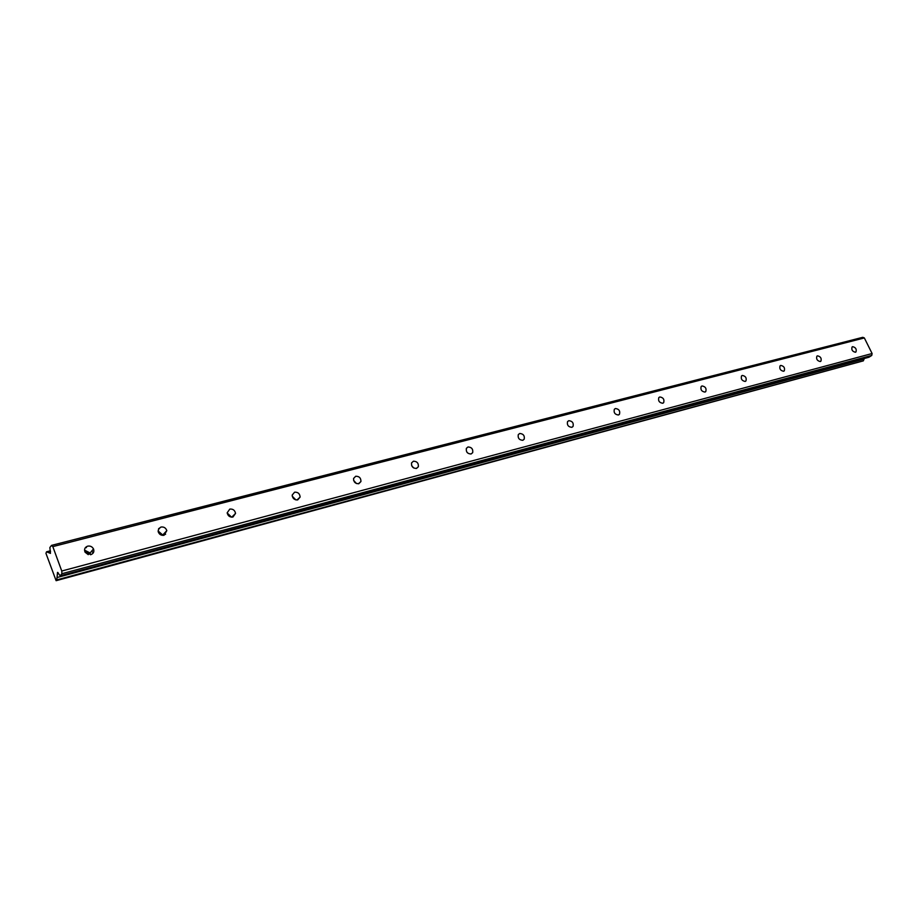 <?xml version="1.0" encoding="UTF-8"?>
<svg xmlns="http://www.w3.org/2000/svg" width="918" height="918" viewBox="0 0 918 918"><rect width="100%" height="100%" fill="white"/><g stroke="black" fill="none" stroke-linecap="round" stroke-linejoin="round"><path stroke-width="1.38" d="M855.404 352.237L855.955 351.95C856.781 349.15 855.679 347.394 852.65 346.671L852.088 346.981C851.273 349.781 852.374 351.537 855.404 352.237M90.503 554.724L90.102 552.969L84.536 550.146M90.813 554.656C93.521 553.611 94.416 551.695 93.51 548.941C92.213 546.635 90.262 545.705 87.658 546.153C84.892 547.231 84.008 549.171 84.984 551.982L90.813 554.656M163.209 535.401L158.091 530.948M164.093 535.263L166.824 530.627C165.802 527.85 163.852 526.657 160.948 527.047L158.584 528.814L158.217 531.774C159.284 534.494 161.235 535.664 164.093 535.263M231.531 517.155L227.182 512.99M232.931 517.041L235.547 513.403C234.882 510.236 232.965 508.801 229.798 509.088L227.171 512.818C227.882 515.939 229.798 517.35 232.931 517.041M295.837 499.897L292.234 496.168M297.719 499.885L300.117 497.074C299.819 493.654 297.983 492.025 294.609 492.186L292.188 495.077C292.532 498.474 294.38 500.069 297.719 499.885M356.459 483.534L353.614 480.389M358.8 483.717L360.935 481.537C360.969 477.991 359.225 476.224 355.714 476.258L353.556 478.485C353.568 482.03 355.323 483.763 358.8 483.717M413.651 467.95L411.654 465.621M416.485 468.444L418.356 466.746C418.654 463.154 417.013 461.306 413.433 461.203L411.528 462.947C411.275 466.539 412.928 468.364 416.485 468.444M467.503 452.838L466.826 452.012M471.06 453.997L472.69 452.654C473.183 449.074 471.634 447.181 468.019 446.963L466.367 448.351C465.908 451.92 467.469 453.802 471.06 453.997L472.69 452.654M522.755 440.307L524.178 439.229C524.821 435.717 523.34 433.801 519.749 433.48L518.303 434.593C517.695 438.104 519.175 440.009 522.755 440.307M571.799 427.318L573.039 426.445C573.784 423.003 572.384 421.087 568.827 420.685L567.565 421.591C566.854 425.034 568.265 426.939 571.799 427.318M618.399 414.993L619.478 414.259C620.293 410.908 618.95 409.003 615.45 408.521L614.337 409.279C613.557 412.63 614.911 414.534 618.399 414.993M662.716 403.254L663.668 402.646C664.517 399.387 663.232 397.494 659.801 396.966L658.826 397.586C657.999 400.845 659.296 402.738 662.716 403.254M704.921 392.078L705.77 391.561C706.642 388.406 705.391 386.535 702.04 385.95L701.18 386.478C700.331 389.645 701.582 391.504 704.921 392.078M745.164 381.429L745.921 380.981C746.793 377.918 745.588 376.07 742.318 375.439L741.549 375.898C740.7 378.973 741.905 380.809 745.164 381.429M783.582 371.251L784.259 370.872C785.12 367.9 783.961 366.087 780.77 365.421L780.082 365.812C779.233 368.784 780.403 370.608 783.582 371.251M820.29 361.543L820.899 361.199C821.748 358.318 820.612 356.528 817.502 355.84L816.882 356.184C816.056 359.064 817.192 360.854 820.29 361.543M52.819 546.612L864.343 337.939L872.1 353.533L61.758 571.03L52.819 546.612L51.534 545.384L49.87 547.518L50.456 553.382L46.543 551.798L45.946 553.336L56.124 580.692L56.79 579.901L863.299 360.877L864.366 358.479M56.79 579.901L57.536 572.396L60.186 575.781L61.896 573.716L61.758 571.03M85.11 552.223L88.266 554.644M85.431 547.553L86.418 547.633M91.834 550.926L92.557 552.177M158.745 528.561L159.468 528.653M164.93 532.681L165.561 534.391M864.343 337.939L862.759 337.308L51.534 545.384M60.186 575.781L868.944 357.24L871.767 355.427L872.1 353.533M56.124 580.692L863.299 360.877M871.767 355.427L61.896 573.716M50.398 550.8L46.543 551.798M50.536 551.603L47.793 552.315M864.067 359.156L56.996 577.548M57.409 572.775L58.052 572.602M93.51 548.941L90.102 552.969M166.824 530.627L163.106 534.643M235.547 513.403L231.784 517.167M300.117 497.074L296.996 500M360.935 481.537L358.399 483.797M418.356 466.746L416.313 468.478M524.178 439.229L522.824 440.284M573.039 426.445L571.937 427.283M619.478 414.259L618.571 414.936M663.668 402.646L662.911 403.186M705.77 391.561L705.139 392.009"/></g></svg>
